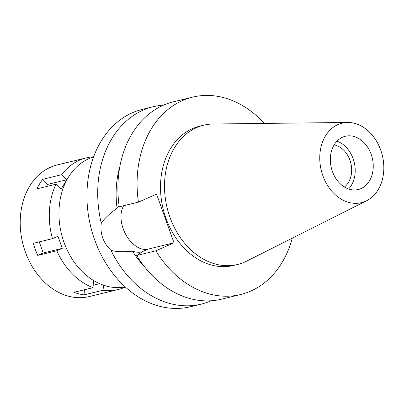 <?xml version="1.0" encoding="UTF-8"?>
<svg xmlns="http://www.w3.org/2000/svg" width="404" height="404" viewBox="0 0 404 404"><rect width="100%" height="100%" fill="white"/><g stroke="black" fill="none" stroke-linecap="round" stroke-linejoin="round"><path stroke-width="0.61" d="M365.529 201.268A40.915 31.431 -103.7 0 1 322.846 175.659A40.915 31.431 -103.7 0 1 338.052 124.518A40.915 31.431 -103.7 0 1 347.602 122.452A40.915 31.431 -103.7 0 1 382.33 155.454A40.915 31.431 -103.7 0 1 366.67 200.727A40.915 31.431 -103.7 0 1 365.529 201.268M360.994 188.602A27.411 21.059 76.3 0 0 371.761 156.106A27.411 21.059 76.3 0 0 345.299 136.259A27.411 21.059 76.3 0 0 342.587 137.183A27.411 21.059 76.3 0 0 331.82 169.675A27.411 21.059 76.3 0 0 358.277 189.521A27.411 21.059 76.3 0 0 360.994 188.602M366.67 200.727L246.698 261.12A71.67 55.06 -103.7 0 1 244.698 262.065A71.67 55.06 -103.7 0 1 237.597 264.479A71.67 55.06 -103.7 0 1 168.412 212.585A71.67 55.06 -103.7 0 1 196.561 127.629A71.67 55.06 -103.7 0 1 203.667 125.215A71.67 55.06 -103.7 0 1 213.292 124.008L347.602 122.452M203.667 125.215L199.657 126.194A71.67 55.06 76.3 0 0 192.551 128.603A71.67 55.06 76.3 0 0 164.403 213.564A71.67 55.06 76.3 0 0 233.583 265.453L237.597 264.479M292.289 238.168A101.576 78.038 -103.7 0 1 250.733 291.092A101.576 78.038 -103.7 0 1 240.663 294.516A101.576 78.038 -103.7 0 1 155.868 250.813L174.013 242.809L156.575 194.117L138.431 202.121A101.576 78.038 -103.7 0 1 182.507 100.556A101.576 78.038 -103.7 0 1 192.577 97.132A101.576 78.038 -103.7 0 1 264.332 123.417M174.013 242.809L148.041 249.137A25.957 16.463 66.2 0 1 123.18 228.725A25.957 16.463 66.2 0 1 123.675 205.717M119.811 166.812A85.451 65.65 76.3 0 0 117.104 208.232C109.484 213.716 104.202 218.71 101.263 223.225C99.909 233.618 103.146 242.663 110.974 250.354C116.059 251.818 123.225 252.086 132.477 251.162C135.996 252.308 139.097 252.556 141.774 251.904L142.769 251.657L136.683 255.485L155.868 250.813M132.477 251.162A85.451 65.65 76.3 0 0 144.006 266.115M136.683 255.485A101.576 78.038 76.3 0 0 221.483 299.187L240.663 294.516M119.14 206.045L117.104 208.232M138.431 202.121L119.246 206.792A101.576 78.038 76.3 0 1 163.327 105.227A101.576 78.038 76.3 0 1 173.392 101.808L192.577 97.132M211.171 300.768A101.576 78.038 -103.7 0 1 201.288 304.106A101.576 78.038 -103.7 0 1 110.974 250.354M101.263 223.225A101.576 78.038 -103.7 0 1 143.132 110.146A101.576 78.038 -103.7 0 1 153.202 106.727L142.44 109.348A101.576 78.038 76.3 0 0 132.371 112.767A101.576 78.038 76.3 0 0 92.471 233.179A101.576 78.038 76.3 0 0 190.526 306.727L201.288 304.106M153.202 106.727A101.576 78.038 -103.7 0 1 163.509 105.146M93.577 156.984A66.912 51.409 76.3 0 0 88.86 158.716A66.912 51.409 76.3 0 0 62.216 236.794A66.912 51.409 76.3 0 0 125.23 286.906M344.39 186.996A22.897 17.589 76.3 0 0 350.829 163.125A22.897 17.589 76.3 0 0 334.128 144.895M336.941 141.193A27.411 21.059 -103.7 0 1 354.202 162.307A27.411 21.059 -103.7 0 1 348.586 188.991M125.376 287.042A67.715 52.025 -103.7 0 1 125.048 287.188A67.715 52.025 -103.7 0 1 118.337 289.466A67.715 52.025 -103.7 0 1 103.101 290.229L103.434 285.158M93.501 280.462L93.036 287.663A67.715 52.025 -103.7 0 1 56.787 250.758L62.272 248.339L57.939 236.239L52.454 238.658A67.715 52.025 -103.7 0 1 55.989 184.204L60.989 189.294L66.726 179.76L61.726 174.669A67.715 52.025 -103.7 0 1 79.568 160.161A67.715 52.025 -103.7 0 1 86.279 157.878A67.715 52.025 -103.7 0 1 93.647 156.797M86.279 157.878L57.201 164.963A67.715 52.025 76.3 0 0 50.49 167.246A67.715 52.025 76.3 0 0 23.886 247.521A67.715 52.025 76.3 0 0 89.259 296.551L118.337 289.466M61.726 174.669L42.678 179.31L47.672 184.401L46.384 186.542M84.38 289.769L84.052 294.87L103.101 290.229M84.052 294.87A67.715 52.025 -103.7 0 1 73.983 292.304L93.036 287.663M39.244 241.875L43.218 252.98L37.734 255.399L56.787 250.758M37.734 255.399A67.715 52.025 -103.7 0 1 33.401 243.299L52.454 238.658M42.678 179.31A67.715 52.025 -103.7 0 0 36.941 188.845L55.989 184.204M47.672 184.401L66.726 179.76M43.218 252.98L62.272 248.339M93.193 285.254L99.657 283.679M148.041 249.137L141.774 251.904"/></g></svg>
